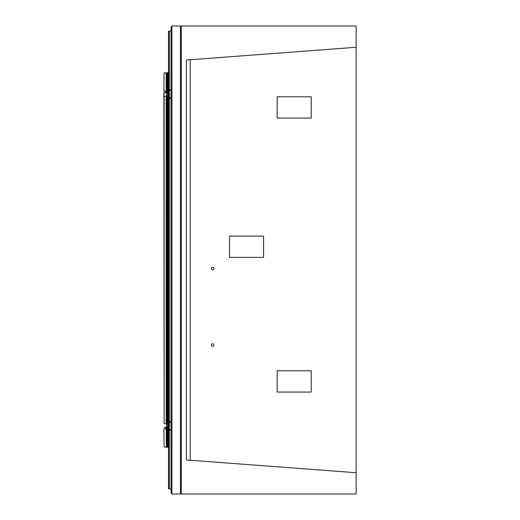 <?xml version="1.0" encoding="UTF-8"?>
<svg xmlns="http://www.w3.org/2000/svg" width="520" height="520" viewBox="0 0 520 520"><rect width="100%" height="100%" fill="white"/><g stroke="black" fill="none" stroke-linecap="round" stroke-linejoin="round"><path stroke-width="0.78" d="M171.08 493.149L171.931 494L171.08 493.149L171.08 26.852L171.931 26L171.08 26.852L171.08 30.258M180.44 26L181.292 26.852L180.44 26L171.931 26L180.44 26L180.44 494L181.292 493.149L180.44 494L171.931 494L180.44 494M211.328 345.091A1.274 1.274 0 0 1 212.602 343.818A1.274 1.274 0 0 1 213.883 345.091A1.274 1.274 0 0 1 212.602 346.365A1.274 1.274 0 0 1 211.328 345.091M211.328 268.508A1.274 1.274 0 0 1 212.602 267.235A1.274 1.274 0 0 1 213.883 268.508A1.274 1.274 0 0 1 212.602 269.783A1.274 1.274 0 0 1 211.328 268.508M356.154 47.275L356.154 26L181.292 26L181.292 494L356.154 494L356.154 472.726L186.394 459.966L186.394 60.034L356.154 47.275L356.154 472.726M311.226 392.06L311.226 370.786L277.186 370.786L277.186 392.06L311.226 392.06M263.575 257.361L263.575 236.087L229.535 236.087L229.535 257.361L263.575 257.361M311.226 118.066L311.226 96.798L277.186 96.798L277.186 118.066L311.226 118.066M190.222 59.748L190.222 460.252M164.106 72.8L163.845 91.007L164.106 72.8L166.147 72.8L166.147 92.541L166.4 72.8L167.674 72.8L167.674 92.541L166.4 92.541L167.674 92.541L167.674 447.2L168.103 447.2L168.103 430.865A0.423 0.423 0 0 1 167.674 430.437L167.674 427.031A0.423 0.423 0 0 0 167.252 426.608L166.822 426.608A0.423 0.423 0 0 0 166.4 427.031L166.147 427.459L167.674 427.459L164.106 427.459L166.147 427.459L166.4 447.2L166.4 92.541L165.126 92.541L165.126 91.007L164.106 91.007M168.103 447.2L168.525 447.2L168.525 72.8L167.674 72.8M163.845 428.994L164.106 446.907L163.845 428.994M167.674 447.2L166.4 447.2M166.147 447.2L164.106 446.907M164.106 428.994L165.126 428.994L165.126 427.459L166.147 427.459M171.08 97.903L169.377 97.903A0.423 0.423 0 0 1 168.955 97.474L168.955 90.669A0.423 0.423 0 0 1 169.377 90.246L171.08 90.246M168.525 447.2L168.525 488.897L169.377 488.897L169.377 430.183A0.852 0.852 0 0 1 168.525 429.332L168.525 422.526A0.852 0.852 0 0 1 169.377 421.675L169.377 98.326A0.852 0.852 0 0 1 168.525 97.474L168.525 90.669A0.852 0.852 0 0 1 169.377 89.817L169.377 31.103L168.525 31.103L168.525 72.8M171.08 89.817L169.377 89.817M169.377 98.326L171.08 98.326M168.525 420.225L168.103 420.225A0.423 0.423 0 0 0 167.674 420.654L167.674 424.053A0.423 0.423 0 0 1 167.252 424.482L166.822 424.482A0.423 0.423 0 0 1 166.4 424.053L166.147 423.631L164.106 423.631L164.106 96.369L166.147 96.369L166.147 423.631M168.103 430.865L168.525 430.865M164.106 96.369L163.845 92.794L166.147 92.541L163.845 92.541L164.106 423.631M166.147 96.369L166.4 95.947A0.423 0.423 0 0 1 166.822 95.517L167.252 95.517A0.423 0.423 0 0 1 167.674 95.947L167.674 99.346A0.423 0.423 0 0 0 168.103 99.775L168.525 99.775M166.147 92.541L166.4 92.97A0.423 0.423 0 0 0 166.822 93.392L166.822 72.8M168.525 89.135L168.103 89.135A0.423 0.423 0 0 0 167.674 89.564L167.674 92.97A0.423 0.423 0 0 1 167.252 93.392L166.822 93.392M171.08 488.897L169.377 488.897M169.377 31.103L171.08 31.103M171.08 429.754L169.377 429.754A0.423 0.423 0 0 1 168.955 429.332L168.955 422.526A0.423 0.423 0 0 1 169.377 422.097L171.08 422.097M171.08 421.675L169.377 421.675M169.377 430.183L171.08 430.183M168.103 89.135L168.103 72.8M167.252 93.392L167.252 72.8M167.252 447.2L167.252 426.608M166.822 447.2L166.822 426.608M168.103 420.225L168.103 99.775M167.252 424.482L167.252 95.517M166.822 424.482L166.822 95.517M171.931 494L171.931 26M169.377 429.754L169.377 422.097M169.377 97.903L169.377 90.246"/></g></svg>
